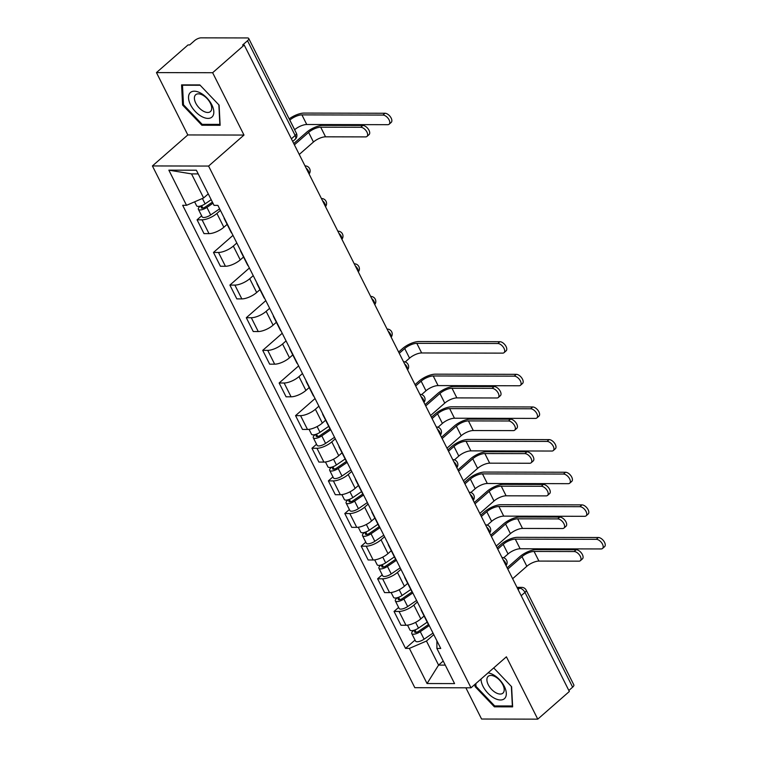 <?xml version="1.0" encoding="UTF-8"?>
<svg xmlns="http://www.w3.org/2000/svg" width="757" height="757" viewBox="0 0 757 757"><rect width="100%" height="100%" fill="white"/><g stroke="black" fill="none" stroke-linecap="round" stroke-linejoin="round"><path stroke-width="1.14" d="M465.867 687.801L481.575 719.027L537.763 719.15L569.349 691.482L244.227 45.051L212.641 72.719L156.453 72.596L187.812 134.945L152.412 165.944L414.827 687.697L471.005 687.81L208.591 166.067L243.991 135.058L212.641 72.719M156.453 72.596L188.039 44.928L189.676 44.937L194.596 40.623A5.025 1.817 -26.7 0 1 201.05 37.85L247.407 37.945A5.025 1.817 -26.7 0 1 248.722 38.475L296.384 133.241A5.025 1.817 153.3 0 1 295.173 135.503L247.511 40.736A5.025 1.817 -26.7 0 0 248.722 38.475M537.763 719.15L506.405 656.811L471.005 687.81M521.185 595.712L524.961 592.4A5.025 1.817 153.3 0 0 526.181 590.138L573.844 684.905A5.025 1.817 153.3 0 1 572.633 687.167L524.961 592.4A5.025 2.725 -131.2 0 0 519.586 588.208L517.4 588.208M568.848 690.488L572.633 687.167M247.511 40.736L242.59 45.042L244.227 45.051M220.41 210.37L216.899 213.446A11.554 4.182 153.3 0 1 202.062 219.823L197.066 219.814L204.012 233.62L209.008 233.629A11.554 4.182 -26.7 0 0 223.845 227.251L227.128 224.375M224.933 219.369A11.554 4.182 153.3 0 1 224.271 218.678A11.554 4.182 153.3 0 1 224.11 217.723M201.646 215.802L197.066 219.814M224.271 218.678L231.207 232.484A11.554 4.182 -26.7 0 0 231.879 233.175M236.818 243.006L233.317 246.082A11.554 4.182 153.3 0 1 218.48 252.46L213.483 252.45L220.429 266.256L225.425 266.265A11.554 4.182 -26.7 0 0 240.253 259.888L243.546 257.011M241.351 252.005A11.554 4.182 153.3 0 1 240.679 251.315A11.554 4.182 153.3 0 1 240.518 250.359M232.976 235.37L213.483 252.45M240.679 251.315L247.624 265.12A11.554 4.182 -26.7 0 0 248.296 265.811M253.235 275.643L249.725 278.718A11.554 4.182 153.3 0 1 234.888 285.096L229.891 285.086L236.837 298.892L241.833 298.901A11.554 4.182 -26.7 0 0 256.67 292.524L259.963 289.647M257.758 284.641A11.554 4.182 153.3 0 1 257.096 283.951A11.554 4.182 153.3 0 1 256.935 282.995M249.394 268.006L229.891 285.086M257.096 283.951L264.042 297.756A11.554 4.182 -26.7 0 0 264.704 298.447M269.653 308.279L266.142 311.354A11.554 4.182 153.3 0 1 251.305 317.732L246.309 317.722L253.254 331.528L258.251 331.538A11.554 4.182 -26.7 0 0 273.088 325.16L276.371 322.283M274.176 317.278A11.554 4.182 153.3 0 1 273.504 316.577A11.554 4.182 153.3 0 1 273.343 315.631M265.811 300.643L246.309 317.722M273.504 316.577L280.45 330.393A11.554 4.182 -26.7 0 0 281.121 331.083M286.061 340.915L282.55 343.99A11.554 4.182 153.3 0 1 267.723 350.368L262.726 350.359L269.662 364.164L274.659 364.174A11.554 4.182 -26.7 0 0 289.496 357.796L292.789 354.91M290.593 349.914A11.554 4.182 153.3 0 1 289.922 349.214A11.554 4.182 153.3 0 1 289.761 348.267M282.219 333.279L262.726 350.359M289.922 349.214L296.867 363.029A11.554 4.182 -26.7 0 0 297.529 363.72M302.478 373.551L298.968 376.626A11.554 4.182 153.3 0 1 284.13 383.004L279.134 382.995L286.08 396.8L291.076 396.81A11.554 4.182 -26.7 0 0 305.913 390.432L309.197 387.546M307.001 382.55A11.554 4.182 153.3 0 1 306.339 381.85A11.554 4.182 153.3 0 1 306.178 380.903M298.637 365.915L279.134 382.995M306.339 381.85L313.284 395.656A11.554 4.182 -26.7 0 0 313.947 396.356M318.896 406.187L315.385 409.263A11.554 4.182 153.3 0 1 300.548 415.64L295.552 415.631L302.497 429.437L307.493 429.446A11.554 4.182 -26.7 0 0 322.331 423.068L325.614 420.182M323.419 415.186A11.554 4.182 153.3 0 1 322.747 414.486A11.554 4.182 153.3 0 1 322.586 413.54M315.054 398.551L295.552 415.631M322.747 414.486L329.692 428.292A11.554 4.182 -26.7 0 0 330.364 428.992M335.304 438.823L331.793 441.889A11.554 4.182 153.3 0 1 316.956 448.276L311.96 448.267L318.905 462.073L323.901 462.082A11.554 4.182 -26.7 0 0 338.739 455.705L342.032 452.818M339.827 447.822A11.554 4.182 153.3 0 1 339.164 447.122A11.554 4.182 153.3 0 1 339.004 446.176M316.549 444.245L311.96 448.267M339.164 447.122L346.11 460.928A11.554 4.182 -26.7 0 0 346.772 461.628M351.721 471.46L348.211 474.525A11.554 4.182 153.3 0 1 333.373 480.913L328.377 480.894L335.323 494.709L340.319 494.718A11.554 4.182 -26.7 0 0 355.156 488.341L358.44 485.455M356.244 480.458A11.554 4.182 153.3 0 1 355.582 479.758A11.554 4.182 153.3 0 1 355.421 478.812M332.957 476.882L328.377 480.894M355.582 479.758L362.518 493.564A11.554 4.182 -26.7 0 0 363.19 494.264M368.129 504.086L364.628 507.162A11.554 4.182 153.3 0 1 349.791 513.549L344.795 513.53L351.74 527.345L356.736 527.355A11.554 4.182 -26.7 0 0 371.564 520.967L374.857 518.091M372.662 513.085A11.554 4.182 153.3 0 1 371.99 512.394A11.554 4.182 153.3 0 1 371.829 511.448M349.374 509.518L344.795 513.53M371.99 512.394L378.935 526.2A11.554 4.182 -26.7 0 0 379.607 526.9M384.547 536.722L381.036 539.798A11.554 4.182 153.3 0 1 366.199 546.176L361.203 546.166L368.148 559.972L373.144 559.991A11.554 4.182 -26.7 0 0 387.981 553.604L391.274 550.727M389.07 545.721A11.554 4.182 153.3 0 1 388.407 545.031A11.554 4.182 153.3 0 1 388.246 544.075M365.792 542.154L361.203 546.166M388.407 545.031L395.353 558.836A11.554 4.182 -26.7 0 0 396.015 559.537M400.964 569.359L397.453 572.434A11.554 4.182 153.3 0 1 382.616 578.812L377.62 578.802L384.565 592.608L389.562 592.627A11.554 4.182 -26.7 0 0 404.399 586.24L407.682 583.363M405.487 578.357A11.554 4.182 153.3 0 1 404.815 577.667A11.554 4.182 153.3 0 1 404.664 576.711M382.2 574.79L377.62 578.802M404.815 577.667L411.761 591.472A11.554 4.182 -26.7 0 0 412.433 592.163M417.372 601.995L413.861 605.07A11.554 4.182 153.3 0 1 399.034 611.448L394.037 611.438L400.973 625.244L405.97 625.254A11.554 4.182 -26.7 0 0 420.807 618.876L424.1 615.999M421.904 610.994A11.554 4.182 153.3 0 1 421.233 610.303A11.554 4.182 153.3 0 1 421.072 609.347M398.617 607.426L394.037 611.438M421.233 610.303L428.178 624.109A11.554 4.182 -26.7 0 0 428.85 624.799M198.22 173.911L191.521 173.892L203.624 197.956L208.27 193.877M203.624 197.956L186.525 205.308L168.849 170.155L196.366 170.221L214.042 205.365L217.893 205.374L440.744 648.456L436.893 648.456L454.569 683.599L427.052 683.543L409.376 648.389L426.465 641.047L438.568 665.1L445.277 665.119M186.525 205.308L182.674 205.298L405.525 648.389L409.376 648.389M152.412 165.944L208.591 166.067M187.812 134.945L243.991 135.058M220.136 125.293L219.104 105.119L199.829 84.916L181.576 84.879L182.598 105.043L201.882 125.255L220.136 125.293M474.989 684.328L475.103 686.627L494.387 706.83L512.64 706.868L511.609 686.703L493.706 667.929M443.224 661.031L438.568 665.1L427.052 683.543M433.789 634.631L426.465 641.047M436.893 648.456L436.903 640.819M415.025 640.062L405.525 648.389M168.849 170.155L191.521 173.892M202.914 124.347L201.882 125.255M183.459 104.296L182.598 105.043M495.419 705.931L494.387 706.83M475.964 685.87L475.103 686.627M293.754 143.537L306.481 132.39A12.689 4.589 153.3 0 1 322.775 125.388L362.821 125.473A5.782 3.132 48.8 0 1 368.385 129.229A5.782 3.132 48.8 0 1 369.047 134.623L366.984 136.43A5.782 3.132 -131.2 0 0 366.322 131.037A5.782 3.132 -131.2 0 0 360.758 127.28L320.713 127.195A9.415 3.407 -26.7 0 0 308.619 132.39L294.407 144.833M320.713 127.195L325.548 136.818L365.603 136.903A5.782 3.132 -131.2 0 0 366.984 136.43M325.548 136.818A9.415 3.407 -26.7 0 0 313.455 142.013L299.252 154.456M289.165 118.896A12.689 4.589 153.3 0 1 303.983 113.077L384.982 113.257A5.782 3.132 48.8 0 1 390.536 117.013A5.782 3.132 48.8 0 1 391.208 122.407L389.145 124.214A5.782 3.132 -131.2 0 0 388.473 118.821A5.782 3.132 -131.2 0 0 382.919 115.064L301.92 114.884A9.415 3.407 -26.7 0 0 289.827 120.089L289.789 120.126M294.624 129.75L294.662 129.712A9.415 3.407 -26.7 0 1 306.755 124.508L387.754 124.687A5.782 3.132 -131.2 0 0 389.145 124.214M211.194 199.697L205.109 203.851A6.283 2.271 153.3 0 1 196.593 205.753L194.615 201.826M212.414 202.128L205.384 206.935A3.019 1.088 153.3 0 1 201.296 207.844A3.019 1.088 153.3 0 1 202.024 206.481L201.617 205.667M212.982 203.255L206.898 207.409A6.283 2.271 153.3 0 1 198.381 209.31A6.283 2.271 153.3 0 1 199.895 206.481L199.772 206.226M219.634 208.828L210.683 214.941A6.283 2.271 153.3 0 1 202.166 216.843L198.381 209.31M202.829 208.071L202.024 206.481L199.895 206.481M189.922 93.016A16.323 8.857 -131.2 0 0 195.372 111.582A16.323 8.857 -131.2 0 0 212.414 116.597A16.323 8.857 -131.2 0 0 206.973 98.022A16.323 8.857 -131.2 0 0 189.922 93.016M195.353 95.089A11.175 6.065 -131.2 0 0 198.779 107.485A11.175 6.065 -131.2 0 0 210.418 111.572A11.175 6.065 -131.2 0 0 210.749 111.232A11.175 6.065 -131.2 0 0 207.323 98.836A11.175 6.065 -131.2 0 0 195.685 94.748A11.175 6.065 -131.2 0 0 195.353 95.089M218.858 104.863L219.852 124.385L202.166 124.347L183.487 104.769L182.494 85.229L200.16 85.267M481.026 679.038A16.323 8.857 -131.2 0 0 490.706 695.768A16.323 8.857 -131.2 0 0 504.919 698.172A16.323 8.857 -131.2 0 0 502.695 683.628A16.323 8.857 -131.2 0 0 488.066 672.878M487.858 676.673A11.175 6.065 -131.2 0 0 491.284 689.059A11.175 6.065 -131.2 0 0 502.922 693.147A11.175 6.065 -131.2 0 0 503.254 692.806A11.175 6.065 -131.2 0 0 499.828 680.42A11.175 6.065 -131.2 0 0 488.189 676.332A11.175 6.065 -131.2 0 0 487.858 676.673M511.363 686.438L512.357 705.969L494.671 705.931L475.992 686.353L475.85 683.571M425.065 404.617L437.792 393.47A12.689 4.589 153.3 0 1 454.086 386.467L494.132 386.553A5.782 3.132 48.8 0 1 499.696 390.309A5.782 3.132 48.8 0 1 500.358 395.712L498.295 397.52A5.782 3.132 -131.2 0 0 497.633 392.117A5.782 3.132 -131.2 0 0 492.069 388.36L452.024 388.275A9.415 3.407 -26.7 0 0 439.931 393.479L425.718 405.922M452.024 388.275L456.859 397.898L496.914 397.983A5.782 3.132 -131.2 0 0 498.295 397.52M456.859 397.898A9.415 3.407 -26.7 0 0 444.766 403.103L430.563 415.546M441.482 437.253L454.209 426.106A12.689 4.589 153.3 0 1 470.494 419.104L510.549 419.189A5.782 3.132 48.8 0 1 516.104 422.945A5.782 3.132 48.8 0 1 516.776 428.348L514.713 430.156A5.782 3.132 -131.2 0 0 514.041 424.753A5.782 3.132 -131.2 0 0 508.486 420.996L468.432 420.911A9.415 3.407 -26.7 0 0 456.339 426.115L442.135 438.549M468.432 420.911L473.276 430.534L513.322 430.619A5.782 3.132 -131.2 0 0 514.713 430.156M473.276 430.534A9.415 3.407 -26.7 0 0 461.183 435.739L446.98 448.172M457.9 469.889L470.627 458.742A12.689 4.589 153.3 0 1 486.912 451.74L526.957 451.825A5.782 3.132 48.8 0 1 532.521 455.582A5.782 3.132 48.8 0 1 533.183 460.985L531.121 462.792A5.782 3.132 -131.2 0 0 530.458 457.389A5.782 3.132 -131.2 0 0 524.894 453.632L484.849 453.547A9.415 3.407 -26.7 0 0 472.756 458.751L458.553 471.185M484.849 453.547L489.684 463.17L529.739 463.256A5.782 3.132 -131.2 0 0 531.121 462.792M489.684 463.17A9.415 3.407 -26.7 0 0 477.591 468.375L463.388 480.809M398.617 352.014L402.592 348.532A12.689 4.589 153.3 0 1 418.876 341.53L499.875 341.7A5.782 3.132 48.8 0 1 505.439 345.457A5.782 3.132 48.8 0 1 506.102 350.86L504.039 352.667A5.782 3.132 -131.2 0 0 503.377 347.264A5.782 3.132 -131.2 0 0 497.813 343.508L416.814 343.337A9.415 3.407 -26.7 0 0 404.721 348.532L399.261 353.311M405.213 361.96L409.556 358.156A9.415 3.407 -26.7 0 1 421.658 352.961L502.657 353.131A5.782 3.132 -131.2 0 0 504.039 352.667M328.718 426.352L320.012 432.304A6.283 2.271 153.3 0 1 311.487 434.196L309.045 429.333M330.024 428.727L320.287 435.379A3.019 1.088 153.3 0 1 316.199 436.287A3.019 1.088 153.3 0 1 316.928 434.934L316.511 434.121M330.743 429.749L321.801 435.862A6.283 2.271 153.3 0 1 313.284 437.754A6.283 2.271 153.3 0 1 314.798 434.925L314.666 434.669M334.528 437.281L325.586 443.394A6.283 2.271 153.3 0 1 317.069 445.286L313.284 437.754M317.722 436.515L316.928 434.934L314.798 434.925M415.025 384.651L419.009 381.168A12.689 4.589 153.3 0 1 435.294 374.166L516.293 374.337A5.782 3.132 48.8 0 1 521.847 378.093A5.782 3.132 48.8 0 1 522.519 383.496L520.456 385.304A5.782 3.132 -131.2 0 0 519.785 379.9A5.782 3.132 -131.2 0 0 514.23 376.144L433.231 375.974A9.415 3.407 -26.7 0 0 421.138 381.168L415.678 385.947M421.63 394.596L425.973 390.792A9.415 3.407 -26.7 0 1 438.066 385.597L519.065 385.767A5.782 3.132 -131.2 0 0 520.456 385.304M345.135 458.988L336.42 464.94A6.283 2.271 153.3 0 1 327.904 466.832L325.453 461.969M346.432 461.363L336.695 468.015A3.019 1.088 153.3 0 1 332.607 468.924A3.019 1.088 153.3 0 1 333.335 467.571L332.929 466.747M347.16 462.385L338.209 468.498A6.283 2.271 153.3 0 1 329.692 470.39A6.283 2.271 153.3 0 1 331.206 467.561L331.083 467.306M350.945 469.917L341.994 476.03A6.283 2.271 153.3 0 1 333.477 477.922L329.692 470.39M334.14 469.151L333.335 467.571L331.206 467.561M431.443 417.287L435.417 413.805A12.689 4.589 153.3 0 1 451.702 406.802L532.701 406.973A5.782 3.132 48.8 0 1 538.265 410.729A5.782 3.132 48.8 0 1 538.937 416.132L536.864 417.94A5.782 3.132 -131.2 0 0 536.202 412.537A5.782 3.132 -131.2 0 0 530.638 408.78L449.639 408.61A9.415 3.407 -26.7 0 0 437.546 413.805L432.096 418.583M438.048 427.232L442.391 423.428A9.415 3.407 -26.7 0 1 454.484 418.233L535.483 418.403A5.782 3.132 -131.2 0 0 536.864 417.94M361.543 491.624L352.838 497.576A6.283 2.271 153.3 0 1 344.321 499.469L341.871 494.605M362.849 493.999L353.112 500.651A3.019 1.088 153.3 0 1 349.024 501.56A3.019 1.088 153.3 0 1 349.753 500.207L349.346 499.383M363.568 495.021L354.626 501.134A6.283 2.271 153.3 0 1 346.11 503.027A6.283 2.271 153.3 0 1 347.624 500.197L347.491 499.942M367.363 502.553L358.411 508.657A6.283 2.271 153.3 0 1 349.895 510.559L346.11 503.027M350.548 501.787L349.753 500.207L347.624 500.197M447.851 449.923L451.834 446.441A12.689 4.589 153.3 0 1 468.119 439.438L549.118 439.609A5.782 3.132 48.8 0 1 554.682 443.365A5.782 3.132 48.8 0 1 555.345 448.769L553.282 450.576A5.782 3.132 -131.2 0 0 552.619 445.173A5.782 3.132 -131.2 0 0 547.056 441.416L466.057 441.246A9.415 3.407 -26.7 0 0 453.963 446.441L448.504 451.219M454.455 459.868L458.799 456.064A9.415 3.407 -26.7 0 1 470.901 450.869L551.9 451.04A5.782 3.132 -131.2 0 0 553.282 450.576M377.961 524.26L369.246 530.212A6.283 2.271 153.3 0 1 360.729 532.105L358.288 527.241M379.257 526.635L369.53 533.288A3.019 1.088 153.3 0 1 365.442 534.196A3.019 1.088 153.3 0 1 366.17 532.833L365.754 532.02M379.986 527.657L371.034 533.761A6.283 2.271 153.3 0 1 362.518 535.663A6.283 2.271 153.3 0 1 364.041 532.833L363.909 532.578M383.771 535.19L374.829 541.293A6.283 2.271 153.3 0 1 366.312 543.195L362.518 535.663M366.965 534.423L366.17 532.833L364.041 532.833M474.308 502.525L487.035 491.378A12.689 4.589 153.3 0 1 503.329 484.376L543.375 484.461A5.782 3.132 48.8 0 1 548.939 488.218A5.782 3.132 48.8 0 1 549.601 493.621L547.538 495.428A5.782 3.132 -131.2 0 0 546.876 490.025A5.782 3.132 -131.2 0 0 541.312 486.268L501.266 486.183A9.415 3.407 -26.7 0 0 489.164 491.378L474.961 503.821M501.266 486.183L506.102 495.807L546.147 495.892A5.782 3.132 -131.2 0 0 547.538 495.428M506.102 495.807A9.415 3.407 -26.7 0 0 494.009 501.002L479.806 513.445M464.268 482.559L468.242 479.077A12.689 4.589 153.3 0 1 484.537 472.065L565.536 472.245A5.782 3.132 48.8 0 1 571.09 476.002A5.782 3.132 48.8 0 1 571.762 481.395L569.699 483.203A5.782 3.132 -131.2 0 0 569.027 477.809A5.782 3.132 -131.2 0 0 563.473 474.052L482.474 473.882A9.415 3.407 -26.7 0 0 470.371 479.077L464.921 483.855M470.873 492.504L475.216 488.7A9.415 3.407 -26.7 0 1 487.309 483.496L568.308 483.676A5.782 3.132 -131.2 0 0 569.699 483.203M394.369 556.897L385.663 562.848A6.283 2.271 153.3 0 1 377.147 564.741L374.696 559.877M395.674 559.272L385.938 565.924A3.019 1.088 153.3 0 1 381.85 566.832A3.019 1.088 153.3 0 1 382.578 565.47L382.171 564.656M396.403 560.294L387.452 566.397A6.283 2.271 153.3 0 1 378.935 568.299A6.283 2.271 153.3 0 1 380.449 565.47L380.326 565.214M400.188 567.816L391.237 573.929A6.283 2.271 153.3 0 1 382.72 575.831L378.935 568.299M383.373 567.059L382.578 565.47L380.449 565.47M490.725 535.161L503.452 524.014A12.689 4.589 153.3 0 1 519.737 517.012L559.792 517.097A5.782 3.132 48.8 0 1 565.347 520.854A5.782 3.132 48.8 0 1 566.018 526.257L563.956 528.064A5.782 3.132 -131.2 0 0 563.284 522.661A5.782 3.132 -131.2 0 0 557.729 518.905L517.674 518.819A9.415 3.407 -26.7 0 0 505.581 524.014L491.378 536.458M517.674 518.819L522.519 528.443L562.565 528.528A5.782 3.132 -131.2 0 0 563.956 528.064M522.519 528.443A9.415 3.407 -26.7 0 0 510.426 533.638L496.214 546.081M480.686 515.195L484.66 511.713A12.689 4.589 153.3 0 1 500.945 504.701L581.944 504.881A5.782 3.132 48.8 0 1 587.508 508.638A5.782 3.132 48.8 0 1 588.17 514.031L586.107 515.839A5.782 3.132 -131.2 0 0 585.445 510.445A5.782 3.132 -131.2 0 0 579.881 506.688L498.882 506.509A9.415 3.407 -26.7 0 0 486.789 511.713L481.338 516.492M487.29 525.14L491.634 521.336A9.415 3.407 -26.7 0 1 503.727 516.132L584.726 516.312A5.782 3.132 -131.2 0 0 586.107 515.839M410.786 589.533L402.081 595.475A6.283 2.271 153.3 0 1 393.564 597.377L391.114 592.513M412.092 591.908L402.355 598.56A3.019 1.088 153.3 0 1 398.267 599.468A3.019 1.088 153.3 0 1 398.996 598.106L398.579 597.292M412.811 592.93L403.869 599.033A6.283 2.271 153.3 0 1 395.353 600.935A6.283 2.271 153.3 0 1 396.867 598.106L396.734 597.85M416.596 600.452L407.654 606.565A6.283 2.271 153.3 0 1 399.138 608.467L395.353 600.935M399.791 599.695L398.996 598.106L396.867 598.106M507.143 567.797L519.87 556.65A12.689 4.589 153.3 0 1 536.155 549.648L576.2 549.733A5.782 3.132 48.8 0 1 581.764 553.49A5.782 3.132 48.8 0 1 582.426 558.884L580.364 560.691A5.782 3.132 -131.2 0 0 579.701 555.297A5.782 3.132 -131.2 0 0 574.137 551.541L534.092 551.456A9.415 3.407 -26.7 0 0 521.999 556.65L507.796 569.094M534.092 551.456L538.927 561.079L578.982 561.164A5.782 3.132 -131.2 0 0 580.364 560.691M538.927 561.079A9.415 3.407 -26.7 0 0 526.834 566.274L512.631 578.717M497.094 547.831L501.077 544.34A12.689 4.589 153.3 0 1 517.362 537.338L598.361 537.517A5.782 3.132 48.8 0 1 603.925 541.274A5.782 3.132 48.8 0 1 604.588 546.668L602.525 548.475A5.782 3.132 -131.2 0 0 601.862 543.081A5.782 3.132 -131.2 0 0 596.298 539.325L515.299 539.145A9.415 3.407 -26.7 0 0 503.206 544.349L497.746 549.128M503.698 557.777L508.042 553.973A9.415 3.407 -26.7 0 1 520.135 548.768L601.134 548.948A5.782 3.132 -131.2 0 0 602.525 548.475M427.203 622.169L418.489 628.111A6.283 2.271 153.3 0 1 409.972 630.013L407.531 625.15M428.5 624.544L418.772 631.187A3.019 1.088 153.3 0 1 414.685 632.104A3.019 1.088 153.3 0 1 415.404 630.742L414.997 629.928M429.228 625.556L420.277 631.669A6.283 2.271 153.3 0 1 411.761 633.571A6.283 2.271 153.3 0 1 413.275 630.742L413.152 630.486M433.013 633.089L424.071 639.201A6.283 2.271 153.3 0 1 415.555 641.103L411.761 633.571M416.208 632.332L415.404 630.742L413.275 630.742M505.931 565.394A5.025 2.725 -131.2 0 0 505.373 562.546A5.025 2.725 -131.2 0 0 503.064 559.688M489.514 532.758A5.025 2.725 -131.2 0 0 488.965 529.909A5.025 2.725 -131.2 0 0 486.647 527.052M473.106 500.131A5.025 2.725 -131.2 0 0 472.548 497.273A5.025 2.725 -131.2 0 0 470.229 494.416M456.689 467.495A5.025 2.725 -131.2 0 0 456.13 464.637A5.025 2.725 -131.2 0 0 453.822 461.789M440.281 434.859A5.025 2.725 -131.2 0 0 439.722 432.001A5.025 2.725 -131.2 0 0 437.404 429.153M423.863 402.222A5.025 2.725 -131.2 0 0 423.305 399.365A5.025 2.725 -131.2 0 0 420.996 396.517M407.446 369.586A5.025 2.725 -131.2 0 0 406.897 366.729A5.025 2.725 -131.2 0 0 404.579 363.88M391.038 336.95A5.025 2.725 -131.2 0 0 390.48 334.102A5.025 2.725 -131.2 0 0 388.161 331.244M374.62 304.314A5.025 2.725 -131.2 0 0 374.062 301.466A5.025 2.725 -131.2 0 0 371.753 298.608M358.203 271.678A5.025 2.725 -131.2 0 0 357.654 268.83A5.025 2.725 -131.2 0 0 355.336 265.972M341.795 239.042A5.025 2.725 -131.2 0 0 341.237 236.193A5.025 2.725 -131.2 0 0 338.918 233.336M325.378 206.406A5.025 2.725 -131.2 0 0 324.819 203.557A5.025 2.725 -131.2 0 0 322.51 200.7M308.96 173.769A5.025 2.725 -131.2 0 0 308.411 170.921A5.025 2.725 -131.2 0 0 306.093 168.063M518.072 589.533L519.586 588.208A5.025 3.813 90.1 0 1 521.696 587.366L516.974 587.356M420.807 618.876L413.861 605.07M404.399 586.24L397.453 572.434M387.981 553.604L381.036 539.798M371.564 520.967L364.628 507.162M355.156 488.341L348.211 474.525M338.739 455.705L331.793 441.889M322.331 423.068L315.385 409.263M305.913 390.432L298.968 376.626M289.496 357.796L282.55 343.99M273.088 325.16L266.142 311.354M256.67 292.524L249.725 278.718M240.253 259.888L233.317 246.082M223.845 227.251L216.899 213.446M389.562 592.627L382.616 578.812M373.144 559.991L366.199 546.176M356.736 527.355L349.791 513.549M340.319 494.718L333.373 480.913M323.901 462.082L316.956 448.276M307.493 429.446L300.548 415.64M291.076 396.81L284.13 383.004M274.659 364.174L267.723 350.368M258.251 331.538L251.305 317.732M241.833 298.901L234.888 285.096M225.425 266.265L218.48 252.46M209.008 233.629L202.062 219.823M405.97 625.254L399.034 611.448M292.713 141.455L295.202 139.279A5.025 2.725 -131.2 0 0 295.173 135.503L291.388 138.815M360.758 127.28L362.821 125.473M308.619 132.39L313.455 142.013M382.919 115.064L384.982 113.257M205.109 203.851L202.403 198.476M294.662 129.712L289.827 120.089M210.683 214.941L206.898 207.409M306.755 124.508L301.92 114.884M492.069 388.36L494.132 386.553M439.931 393.479L444.766 403.103M508.486 420.996L510.549 419.189M456.339 426.115L461.183 435.739M524.894 453.632L526.957 451.825M472.756 458.751L477.591 468.375M497.813 343.508L499.875 341.7M320.012 432.304L317.117 426.551M409.556 358.156L404.721 348.532M325.586 443.394L321.801 435.862M421.658 352.961L416.814 343.337M514.23 376.144L516.293 374.337M336.42 464.94L333.534 459.187M425.973 390.792L421.138 381.168M341.994 476.03L338.209 468.498M438.066 385.597L433.231 375.974M530.638 408.78L532.701 406.973M352.838 497.576L349.942 491.823M442.391 423.428L437.546 413.805M358.411 508.657L354.626 501.134M454.484 418.233L449.639 408.61M547.056 441.416L549.118 439.609M369.246 530.212L366.36 524.459M458.799 456.064L453.963 446.441M374.829 541.293L371.034 533.761M470.901 450.869L466.057 441.246M541.312 486.268L543.375 484.461M489.164 491.378L494.009 501.002M563.473 474.052L565.536 472.245M385.663 562.848L382.777 557.095M475.216 488.7L470.371 479.077M391.237 573.929L387.452 566.397M487.309 483.496L482.474 473.882M557.729 518.905L559.792 517.097M505.581 524.014L510.426 533.638M579.881 506.688L581.944 504.881M402.081 595.475L399.185 589.731M491.634 521.336L486.789 511.713M407.654 606.565L403.869 599.033M503.727 516.132L498.882 506.509M574.137 551.541L576.2 549.733M521.999 556.65L526.834 566.274M596.298 539.325L598.361 537.517M418.489 628.111L415.602 622.368M508.042 553.973L503.206 544.349M424.071 639.201L420.277 631.669M520.135 548.768L515.299 539.145M309.083 174.015A5.025 5.025 0 0 0 305.147 165.887M325.501 206.652A5.025 5.025 0 0 0 321.555 198.523M341.918 239.288A5.025 5.025 0 0 0 337.972 231.159M358.326 271.924A5.025 5.025 0 0 0 354.39 263.796M374.743 304.56A5.025 5.025 0 0 0 370.798 296.432M391.161 337.187A5.025 5.025 0 0 0 387.215 329.068M407.569 369.823A5.025 5.025 0 0 0 403.632 361.704M423.986 402.459A5.025 5.025 0 0 0 420.04 394.34M440.394 435.095A5.025 5.025 0 0 0 436.458 426.976M456.812 467.731A5.025 5.025 0 0 0 452.866 459.613M473.229 500.368A5.025 5.025 0 0 0 469.283 492.249M489.637 533.004A5.025 5.025 0 0 0 485.701 524.875M506.054 565.64A5.025 5.025 0 0 0 502.109 557.512M526.181 590.138A5.025 5.025 0 0 0 521.696 587.366M295.202 139.279A5.025 5.025 0 0 0 296.384 133.241"/></g></svg>
